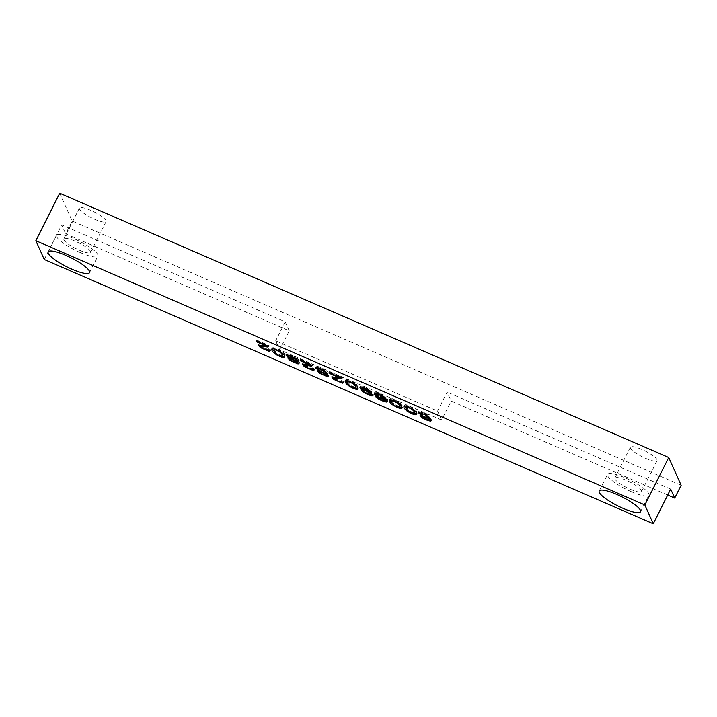 <?xml version="1.0" encoding="UTF-8"?>
<svg xmlns="http://www.w3.org/2000/svg" width="717" height="717" viewBox="0 0 717 717"><rect width="100%" height="100%" fill="white"/><g stroke="black" fill="none" stroke-linecap="round" stroke-linejoin="round"><path stroke-width="0.54" stroke-dasharray="3.58 2.69" d="M667.697 495.044L451.163 401.081L447.139 392.1L437.594 411.092L275.678 340.826L279.693 349.806L289.247 330.824L65.704 233.823L72.148 221.006L681.15 485.275M670.682 489.111L447.139 392.1M44.257 259.491L61.68 224.842L65.704 233.823M59.726 193.24L72.148 221.006M437.594 411.092L441.609 420.072L451.163 401.081M441.609 420.072L279.693 349.806M645.757 458.396A14.958 3.218 -153.3 0 0 657.113 460.628A14.958 3.218 -153.3 0 0 645.192 451.038A14.958 3.218 -153.3 0 0 630.377 447.184A14.958 3.218 -153.3 0 0 645.757 458.396M94.752 219.303A14.958 3.218 -153.3 0 0 106.107 221.535A14.958 3.218 -153.3 0 0 94.187 211.936A14.958 3.218 -153.3 0 0 79.381 208.091A14.958 3.218 -153.3 0 0 94.752 219.303M90.521 251.425A14.958 3.218 -153.3 0 0 76.943 241.952A14.958 3.218 -153.3 0 0 63.858 238.94A14.958 3.218 -153.3 0 0 79.237 250.152A14.958 3.218 -153.3 0 0 90.593 252.384A14.958 3.218 -153.3 0 0 90.521 251.425M80.331 252.599A23.123 4.965 -153.3 0 0 97.879 256.05A23.123 4.965 -153.3 0 0 79.462 241.226A23.123 4.965 -153.3 0 0 56.571 235.275A23.123 4.965 -153.3 0 0 80.331 252.599M641.518 490.527A14.958 3.218 -153.3 0 0 627.94 481.053A14.958 3.218 -153.3 0 0 614.863 478.042A14.958 3.218 -153.3 0 0 630.234 489.254A14.958 3.218 -153.3 0 0 641.59 491.486A14.958 3.218 -153.3 0 0 641.518 490.527M631.336 491.701A23.123 4.965 -153.3 0 0 648.885 495.151A23.123 4.965 -153.3 0 0 630.458 480.327A23.123 4.965 -153.3 0 0 607.568 474.376A23.123 4.965 -153.3 0 0 631.336 491.701M289.247 330.824L285.223 321.843L61.68 224.842M285.223 321.843L275.678 340.826M428.166 417.581L420.655 413.996M418.818 412.185L418.71 411.531L426.803 413.996L431.858 419.821L431.437 420.153M429.008 419.875L422.546 416.882L420.305 414.973L419.83 415.923M420.305 414.973L422.573 415.905L422.098 416.855M428.605 416.425L428.569 416.326C428.551 415.098 421.327 411.468 421.112 412.598M421.094 412.625C419.875 413.521 427.771 417.769 428.605 416.702M422.573 415.905L426.257 418.307L429.644 418.773M414.005 410.124C414.336 409.013 407.095 405.284 406.817 406.387M406.772 406.449C406.691 407.668 407.453 408.995 409.048 410.429C412.409 412.481 414.327 413.18 414.802 412.526M404.37 406.046L404.406 405.428C404.63 404.693 406.27 404.953 409.326 406.225C413.996 408.43 416.532 410.411 416.944 412.158L416.729 413.888M414.283 413.539L407.077 409.765M399.315 403.743C399.656 402.64 392.378 398.903 392.136 400.014M392.091 400.086C392.011 401.296 392.773 402.622 394.368 404.056C397.729 406.109 399.647 406.808 400.113 406.145M389.69 399.674L389.734 399.046C390.012 398.329 391.652 398.598 394.655 399.853C399.324 402.067 401.861 404.047 402.264 405.786L402.049 407.516M399.584 407.166L392.396 403.402M384.124 398.473L376.595 394.87M374.776 393.077L374.991 392.181L376.748 392.307L384.724 396.125L387.628 399.306L387.404 401.045M384.957 400.758L378.504 397.765L376.273 395.865L375.798 396.815M376.273 395.865L378.531 396.797L378.056 397.747M384.572 397.308L384.536 397.218C384.429 395.918 377.321 392.387 377.052 393.481C375.825 394.413 383.756 398.67 384.572 397.594M378.531 396.797L382.206 399.19L385.594 399.656M362.623 387.565L362.318 389.492M362.793 388.542L366.907 389.654L371.11 391.939L373.405 394.153L372.876 395.004M370.492 394.538L363.071 390.711M360.328 387.037L360.508 386.23L362.354 386.14L365.822 387.341L371.836 391.24L371.361 392.19M371.836 391.24L369.533 390.541M371.012 393.158C370.94 391.832 363.743 388.444 363.564 389.501L363.609 389.94C363.68 391.285 370.886 394.691 371.03 393.516M369.64 390.326L366.073 387.978L362.802 387.332M355.273 384.635C355.623 383.541 348.337 379.795 348.103 380.906M348.059 380.978C347.969 382.188 348.731 383.505 350.335 384.948C353.687 387.001 355.605 387.7 356.08 387.037M345.648 380.557L345.684 379.938C346.463 378.011 358.509 384.061 358.222 386.678L358.007 388.399M355.551 388.058L348.363 384.294M332.24 376.81L332.204 375.977L333.387 375.86L339.553 376.64L339.32 377.088M339.553 376.64L330.295 372.616L330.062 373.073M330.295 372.616L329.954 371.863L329.479 372.813M329.954 371.863L342.484 377.303L342.009 378.253M342.484 377.303L341.193 377.904M338.935 377.599L335.224 377.106M334.472 377.33L338.532 380.243L341.041 381.059L341.642 380.557L341.167 381.507M341.642 380.557L344.079 381.686L343.604 382.636M344.079 381.686L342.744 382.233M341.668 380.906L341.193 381.847L333.979 378.316M318.285 370.985L318.267 369.99L320.149 370.402L319.863 370.976M320.149 370.402L317.712 368.986M316.018 367.498L315.812 366.799L316.95 366.584L321.216 367.991L325.975 370.501L328.314 372.643L327.651 373.279M328.117 375.789L328.897 375.6L325.258 372.992M320.284 371.406C322.139 373.279 324.209 374.292 326.486 374.426L326.468 374.22C324.532 372.401 322.489 371.415 320.329 371.254M325.966 371.773L325.912 371.603C325.652 370.286 318.231 366.835 318.205 367.955C317.389 368.852 325.043 372.786 325.877 371.989M326.056 375.278L319.827 372.222M302.879 364.066L302.834 363.232L304.026 363.125L310.192 363.895L309.968 364.353M310.192 363.895L300.934 359.88L300.71 360.328M300.934 359.88L300.593 359.127L300.118 360.077M300.593 359.127L313.114 364.559L312.639 365.509M313.114 364.559L311.841 365.159M309.583 364.863L305.863 364.37M305.101 364.586L309.161 367.498L311.689 368.314L312.28 367.821L311.805 368.771M312.28 367.821L314.709 368.941L314.234 369.891M314.709 368.941L313.383 369.497M312.307 368.162L311.832 369.112L304.608 365.571M288.924 358.249L288.906 357.254L290.788 357.666L290.502 358.24M290.788 357.666L288.351 356.241M286.648 354.763L286.442 354.055L287.589 353.848L291.846 355.247L296.614 357.765L298.944 359.898L298.281 360.534M299.061 363.806L299.5 362.497L295.897 360.248M290.932 358.572C292.599 360.454 294.66 361.485 297.134 361.682L297.107 361.476C295.198 359.674 293.145 358.679 290.968 358.509M296.605 359.038L296.56 358.867C296.309 357.559 288.817 354.073 288.843 355.211C288.037 356.116 295.673 360.042 296.506 359.244M299.536 362.856L298.756 363.053M296.677 362.533L290.466 359.495M281.88 352.791C282.22 351.688 274.961 347.951 274.692 349.045M274.647 349.116C274.566 350.335 275.328 351.653 276.923 353.087C280.284 355.139 282.202 355.847 282.677 355.193M272.254 348.704L272.29 348.086C273.078 346.168 285.097 352.208 284.828 354.825L284.613 356.555M282.157 356.206L274.952 352.432M258.828 344.958L258.792 344.124L259.993 344.017L266.15 344.787L265.926 345.236M266.15 344.787L256.883 340.763L256.659 341.211M256.883 340.763L256.552 340.01L256.068 340.96M256.552 340.01L269.072 345.451L268.597 346.401M269.072 345.451L267.8 346.051M265.55 345.755L261.83 345.262M261.069 345.477L265.12 348.381L267.647 349.206L268.23 348.704L267.755 349.654M268.23 348.704L270.668 349.824L270.192 350.774M270.668 349.824L269.341 350.389M267.817 349.959L260.594 346.419M79.381 208.091L63.858 238.94M106.107 221.535L90.593 252.384M89.526 272.666L97.879 256.05M48.218 251.882L56.571 235.275M630.377 447.184L614.863 478.042M657.113 460.628L641.59 491.486M640.523 511.759L648.885 495.151M599.215 490.984L607.568 474.376M418.235 412.481L418.71 411.531M431.392 420.771L431.867 419.821M417.169 413.566L416.694 414.516M404.406 405.428L403.931 406.378M402.488 407.193L402.013 408.143M389.734 399.046L389.259 399.996M374.211 393.373L374.695 392.423M387.35 401.654L387.825 400.704M372.983 395.685L373.458 394.744M359.898 387.35L360.373 386.4M358.455 388.067L357.971 389.017M345.684 379.938L345.209 380.879M342.036 378.585L342.511 377.635M343.577 382.977L344.052 382.027M331.559 377.088L332.043 376.138M315.337 367.749L315.812 366.799M327.884 374.023L328.359 373.073M328.422 376.542L328.897 375.591M317.416 371.11L317.9 370.16M312.675 365.849L313.15 364.899M314.207 370.241L314.682 369.291M302.207 364.335L302.682 363.385M285.966 355.005L286.442 354.055M298.514 361.278L298.989 360.328M288.055 358.366L288.53 357.416M285.043 356.224L284.568 357.174M272.29 348.086L271.815 349.036M268.642 346.741L269.117 345.791M267.791 350.004L268.266 349.054M270.166 351.124L270.641 350.174M258.156 345.236L258.631 344.285"/><path stroke-width="1.08" d="M295.574 360.893L299.025 363.447L298.066 363.976L290.125 360.526L288.055 358.366L290.313 358.617L287.383 356.842L285.958 355.005L287.114 354.798L291.371 356.197L296.139 358.715L298.514 361.278L295.574 360.893L295.897 360.248M314.234 369.891L313.006 370.465L304.384 366.692L302.35 364.182L309.717 364.845L300.459 360.83L300.118 360.077L312.639 365.509L311.447 366.118L305.299 365.32L304.635 365.795L308.677 368.448L311.205 369.264L311.805 368.771L314.234 369.891M324.926 373.638L328.422 376.542L327.427 376.721L319.486 373.261L317.416 371.101L319.674 371.352L315.328 367.74L316.475 367.534L320.741 368.941L325.491 371.451L327.884 374.023L324.926 373.638L325.258 372.992M343.604 382.636L342.368 383.201L333.746 379.427L331.72 376.927L339.069 377.581L329.811 373.566L329.479 372.813L342.009 378.253L340.808 378.854L334.651 378.065L334.005 378.549L338.048 381.193L340.566 382.009L341.167 381.507L343.604 382.636M357.747 387.628L357.971 389.017C357.353 389.896 354.79 389.179 350.29 386.857C346.562 384.491 344.868 382.502 345.209 380.879C345.988 378.961 358.034 385.011 357.747 387.628M416.46 413.109L416.694 414.516C415.224 415.331 411.943 414.139 406.853 410.913C404.567 408.95 403.59 407.435 403.931 406.378C404.155 405.643 405.795 405.903 408.851 407.175C413.521 409.38 416.057 411.361 416.46 413.109M35.85 240.706L644.852 504.974L653.259 523.76L44.257 259.491L35.85 240.706L59.726 193.24L668.728 457.509L681.15 485.275L674.706 498.091L667.697 495.044M622.974 508.317A23.123 4.965 26.7 0 1 599.215 490.984A23.123 4.965 26.7 0 1 622.105 496.935A23.123 4.965 26.7 0 1 640.523 511.759A23.123 4.965 26.7 0 1 622.974 508.317M71.978 269.216A23.123 4.965 26.7 0 1 48.218 251.882A23.123 4.965 26.7 0 1 71.1 257.833A23.123 4.965 26.7 0 1 89.526 272.666A23.123 4.965 26.7 0 1 71.978 269.216M422.098 416.855L425.773 419.257L429.026 419.866L429.017 418.674L422.08 416.165L418.235 412.481L426.328 414.946L431.383 420.771L430.361 421.184L425.916 419.839L422.062 417.823L419.83 415.923L422.098 416.855M401.789 406.736L402.013 408.143C400.543 408.968 397.263 407.767 392.172 404.549C390.147 402.954 389.179 401.439 389.259 399.996C389.537 399.279 391.177 399.548 394.171 400.803C398.84 403.017 401.386 404.997 401.789 406.736M378.056 397.747L381.722 400.14L385.119 400.606L384.984 399.557L380.763 398.41L376.55 396.125L374.247 393.92L374.516 393.131L376.273 393.257L379.194 394.305L384.249 397.075L387.144 400.256L387.341 401.654L386.32 402.067L381.874 400.731L378.029 398.715L375.798 396.815L378.056 397.747M369.165 391.276L365.598 388.919L362.139 388.515L362.318 389.492L366.432 390.604L370.635 392.889L372.921 395.103L372.983 395.685L371.935 395.936L367.964 394.691L361.709 390.935L359.898 387.35L361.879 387.09L365.347 388.291L371.361 392.19L369.165 391.276L369.533 390.541M284.353 355.775L284.568 357.174C283.941 358.043 281.378 357.326 276.879 354.996C273.159 352.639 271.465 350.649 271.815 349.036C272.603 347.118 284.622 353.158 284.353 355.775M270.192 350.774L268.974 351.357L260.343 347.575L258.317 345.074L265.675 345.737L256.408 341.713L256.068 340.96L268.597 346.401L267.414 347.001L261.257 346.212L260.603 346.687L264.645 349.331L267.172 350.156L267.755 349.654L270.192 350.774M653.259 523.76L670.682 489.111L674.706 498.091M644.852 504.974L668.728 457.509M429.169 419.723L429.501 417.724L429.017 418.674M429.501 417.724L428.166 417.581M420.655 413.996L418.818 412.185M431.437 420.153L429.008 419.875M421.112 412.598L420.61 413.575C419.4 414.471 427.296 418.719 428.13 417.652L428.094 417.276C428.067 416.021 420.718 412.356 420.619 413.575M428.13 417.652L428.605 416.425M414.802 412.526L414.005 410.124M406.817 406.387L406.288 407.399M414.076 412.069C414.802 410.491 407.032 406.243 406.297 407.399C406.216 408.618 406.978 409.936 408.573 411.37C411.934 413.431 413.852 414.13 414.327 413.476L414.076 412.069M416.729 413.888L414.283 413.539M407.077 409.765L404.37 406.046M399.638 407.095L399.387 405.697C400.131 404.119 392.324 399.862 391.616 401.027C391.536 402.246 392.298 403.572 393.893 405.006C397.254 407.059 399.172 407.758 399.638 407.095L400.113 406.145L399.315 403.743M392.136 400.014L391.607 401.027M402.049 407.516L399.584 407.166M392.396 403.402L389.69 399.674M385.119 400.606L385.594 399.656L385.459 398.616L384.984 399.557M385.459 398.616L384.124 398.473M376.595 394.87L374.776 393.077M387.404 401.045L384.957 400.758M377.052 393.481L376.559 394.458C375.35 395.363 383.281 399.62 384.088 398.544L384.052 398.168C383.945 396.851 376.721 393.283 376.568 394.458M384.088 398.544L384.572 397.308M372.876 395.004L370.492 394.538M363.071 390.711L360.328 387.037M370.555 394.467C371.756 393.561 363.465 389.277 363.089 390.451L363.134 390.89C363.205 392.235 370.402 395.641 370.555 394.467L371.012 393.158M362.802 387.332L362.139 388.515M355.605 387.987L355.345 386.588C356.098 385.011 348.274 380.745 347.584 381.928C347.494 383.138 348.256 384.455 349.86 385.898C353.212 387.951 355.13 388.641 355.605 387.987L356.08 387.037L355.273 384.635M358.007 388.399L355.551 388.058M348.363 384.294L345.648 380.557M339.32 377.088L339.069 377.581M330.062 373.073L329.811 373.566M341.193 377.904L338.935 377.599M335.224 377.106L333.997 378.271M342.744 382.233L341.211 381.82M333.979 378.316L332.24 376.81M317.712 368.986L316.018 367.498M327.651 373.279L325.5 372.723M325.993 375.17C323.95 373.288 321.897 372.311 319.827 372.231C321.341 374.068 323.403 375.116 326.011 375.376L325.993 375.17M325.437 372.553C325.177 371.236 317.756 367.785 317.73 368.905C316.869 369.873 325.258 374.041 325.473 372.84L325.437 372.553M328.117 375.789L326.056 375.278M319.827 372.222L318.285 370.985M309.968 364.353L309.717 364.845M300.71 360.328L300.459 360.83M311.841 365.159L309.583 364.863M305.863 364.37L304.626 365.536M313.383 369.497L311.85 369.085M304.608 365.571L302.879 364.066M288.351 356.241L286.648 354.763M298.281 360.534L296.139 359.979M296.632 362.426C294.597 360.543 292.536 359.567 290.466 359.495C292.052 361.368 294.113 362.408 296.659 362.632L296.632 362.426M296.076 359.809C295.834 358.509 288.342 355.023 288.368 356.161C287.526 357.138 295.906 361.296 296.112 360.095L296.076 359.809M298.756 363.053L296.677 362.533M290.941 358.554L290.466 359.495L288.924 358.249M282.202 356.134L281.951 354.736C282.686 353.158 274.907 348.901 274.163 350.066C274.091 351.285 274.844 352.603 276.448 354.037C279.8 356.089 281.727 356.788 282.202 356.134L282.686 355.193L281.88 352.791M274.692 349.045L274.163 350.066M284.613 356.555L282.157 356.206M274.952 352.432L272.254 348.704M265.926 345.236L265.675 345.737M256.659 341.211L256.408 341.713M267.8 346.051L265.55 345.755M261.83 345.262L260.594 346.428L258.828 344.958M269.341 350.389L267.808 349.977L268.266 349.054M414.811 412.526L414.327 413.476M363.564 389.501L363.089 390.451M348.059 380.969L347.575 381.919M341.193 381.847L341.668 380.906M320.338 371.298L319.863 372.248M326.486 374.426L326.002 375.376M318.214 367.955L317.739 368.905M325.93 371.872L325.446 372.822M311.832 369.112L312.307 368.162M297.116 361.673L296.641 362.623M288.861 355.22L288.377 356.17M296.569 359.136L296.085 360.086"/></g></svg>
